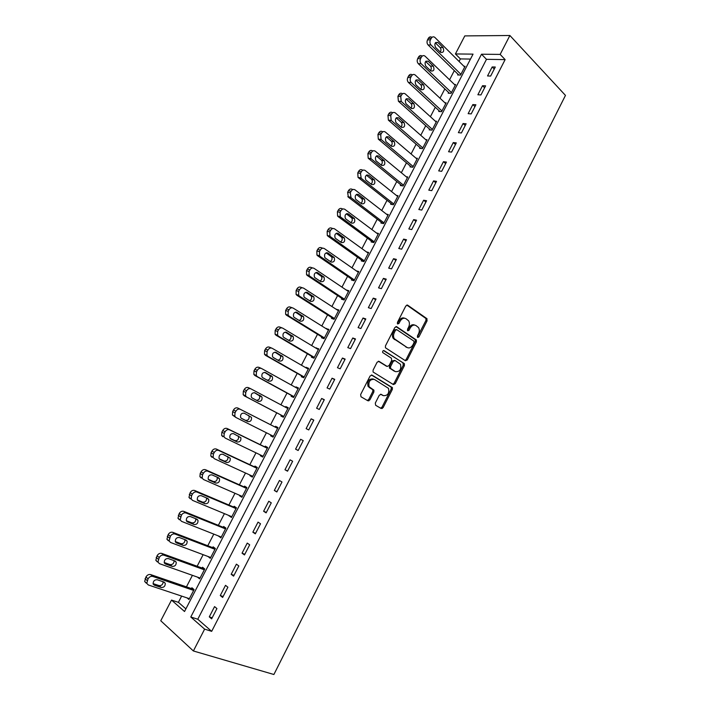 <?xml version="1.0" encoding="UTF-8"?>
<svg xmlns="http://www.w3.org/2000/svg" width="710" height="710" viewBox="0 0 710 710"><rect width="100%" height="100%" fill="white"/><g stroke="black" fill="none" stroke-linecap="round" stroke-linejoin="round"><path stroke-width="1.06" d="M417.666 337.463L418.935 336.904L427.083 320.813L426.808 318.577L407.673 305.193L405.8 305.974L397.44 322.384L397.653 323.982L398.976 323.423L400.058 321.293C401.798 318.444 403.795 317.592 406.049 318.737L408.614 320.813C409.688 322.668 409.688 324.763 408.623 327.106L407.549 329.209L407.762 330.789L409.058 330.23L410.123 328.127C411.844 325.295 413.806 324.443 416.016 325.562L418.518 327.576C419.583 329.404 419.583 331.481 418.518 333.815L417.462 335.901L417.666 337.463M417.356 337.046L425.938 320.458L425.929 318.488L406.821 305.06M397.351 323.591L398.913 320.929L400.058 321.293M407.451 330.39L408.987 327.754L410.123 328.127M375.306 403.067L375.634 405.277L381.234 408.525L383.116 407.62L392.319 389.453L392.364 387.616L372.031 375.111L370.096 375.989L360.644 394.52L360.991 396.766L367.94 400.804L369.866 399.899L373.868 392.018L373.921 390.189L369.094 386.693C368.259 381.545 370.017 379.113 374.383 379.406L388.512 388.361C389.382 393.42 387.669 395.843 383.364 395.639L381.181 394.343L379.291 395.23L375.306 403.067M204.622 629.131L193.386 650.972L273.891 674.5L565.462 95.397L509.886 35.5L500.159 54.413L481.504 54.217L190.786 616.999L204.622 629.131L211.678 631.341L505.129 59.613L500.159 54.413M405.445 360.751L407.283 359.908L416.38 341.945L416.388 340.019L396.704 326.715L394.813 327.532L385.468 345.85L385.441 347.767L405.445 360.751M404.389 365.632L395.239 383.702L393.375 384.571L373.052 371.987L373.096 370.114L377.116 362.215L379.042 361.363L387.172 366.44L389.062 365.588L391.689 360.405L391.379 358.168L382.708 352.55C382.459 351.184 382.912 350.545 384.066 350.633L404.407 363.751L404.389 365.632L403.262 365.215L394.121 383.258L395.239 383.702M505.129 59.613L486.483 59.321L197.779 619.226L211.678 631.341M492.181 66.953L487.548 75.952L490.646 76.059L495.287 67.033L492.181 66.953L494.24 69.065M482.525 85.724L477.874 94.767L480.945 94.927L485.604 85.857L482.525 85.724L484.61 87.8M472.824 104.583L468.147 113.662L471.2 113.893L475.886 104.778L472.824 104.583L474.937 106.615M463.071 123.531L458.376 132.655L461.402 132.947L466.115 123.788L463.071 123.531L465.219 125.528M453.282 142.568L448.569 151.736L451.569 152.091L456.29 142.887L453.282 142.568L455.456 144.52M443.439 161.694L438.7 170.906L441.682 171.323L446.43 162.075L443.439 161.694L445.64 163.611M433.561 180.908L428.796 190.165L431.742 190.644L436.517 181.361L433.561 180.908L435.78 182.79M423.621 200.22L418.838 209.521L421.767 210.062L426.559 200.735L423.621 200.22L425.876 202.057M413.646 219.612L408.836 228.957L411.738 229.578L416.557 220.198L413.646 219.612L415.927 221.413M403.617 239.11L398.789 248.5L401.656 249.183L406.502 239.758L403.617 239.11L405.925 240.867M393.544 258.697L388.689 268.132L391.529 268.877L396.393 259.407L393.544 258.697L395.878 260.419M383.418 278.373L378.545 287.852L381.359 288.668L386.249 279.154L383.418 278.373L385.787 280.051M373.247 298.147L368.348 307.678L371.135 308.557L376.043 298.999L373.247 298.147L375.643 299.789M363.023 318.018L358.097 327.594L360.858 328.544L365.801 318.941L363.023 318.018L365.455 319.615M352.755 337.987L347.802 347.607L350.536 348.628L355.497 338.972L352.755 337.987L355.213 339.54M342.433 358.044L337.463 367.709L340.161 368.809L345.149 359.109L342.433 358.044L344.918 359.562M332.058 378.208L327.061 387.917L329.742 389.089L334.747 379.335L332.058 378.208L334.579 379.673M321.639 398.47L316.616 408.223L319.269 409.466L324.301 399.668L321.639 398.47L324.186 399.89M311.166 418.82L306.125 428.627L308.743 429.94L313.802 420.098L311.166 418.82L313.749 420.205M300.641 439.277L295.573 449.137L298.164 450.522L303.241 440.626L300.641 439.277M290.07 459.84L284.976 469.745L287.532 471.2L292.644 461.26L290.07 459.84M279.438 480.492L274.317 490.45L276.847 491.977L281.985 481.992L279.438 480.492M268.762 501.26L263.614 511.253L266.117 512.868L271.273 502.831L268.762 501.26M258.032 522.116L252.858 532.172L255.325 533.849L260.508 523.767L258.032 522.116M247.24 543.088L242.048 553.188L244.48 554.945L249.689 544.81L247.24 543.088M236.403 564.157L231.185 574.301L233.59 576.147L238.826 565.959L236.403 564.157M225.514 585.333L220.26 595.53L222.638 597.447L227.901 587.205L225.514 585.333M214.562 606.606L209.29 616.866L211.633 618.854L216.923 608.568L214.562 606.606M470.49 59.072L460.399 58.912L459.077 61.459M454.32 70.618L449.563 79.795M444.842 88.892L440.005 98.211M435.31 107.254L430.402 116.715M425.743 125.697L420.755 135.299M416.131 144.219L411.072 153.972M406.466 162.838L401.336 172.734M396.766 181.529L391.556 191.576M387.021 200.318L381.731 210.515M377.223 219.186L371.854 229.534M367.389 238.152L361.94 248.642M357.503 257.197L351.974 267.848M347.572 276.332L341.963 287.142M337.596 295.555L331.907 306.516M327.576 314.876L321.808 325.996M317.503 334.277L311.654 345.557M307.386 353.775L301.448 365.215M297.224 373.371L291.198 384.971M287.009 393.056L280.903 404.815M276.74 412.829L270.563 424.74M266.401 432.763L260.224 444.664M255.982 452.838L249.831 464.686M245.518 473.002L239.394 484.806M235.001 493.272L228.904 505.023M224.431 513.641L218.36 525.329M213.808 534.106L207.773 545.741M203.14 554.67L197.131 566.252M192.419 575.331L186.437 586.859M181.645 596.098L178.405 602.337L185.887 608.869M458.012 74.23L457.639 74.958L460.541 75.056L465.068 66.314L463.932 66.287M448.578 92.442L448.196 93.179L451.081 93.329L455.625 84.543L454.435 84.499M439.091 110.742L438.709 111.47L441.576 111.683L446.137 102.861L444.886 102.781M429.568 129.113L429.186 129.859L432.026 130.125L436.614 121.268L435.292 121.153M420 147.582L419.619 148.319L422.432 148.656L427.038 139.746L425.645 139.604M410.389 166.131L410.007 166.868L412.794 167.267L417.427 158.321L415.936 158.126M400.733 184.76L400.351 185.505L403.111 185.958L407.762 176.976L406.173 176.737M391.033 203.477L390.642 204.231L393.384 204.746L398.061 195.72L396.358 195.419M381.288 222.283L380.897 223.038L383.613 223.614L388.308 214.544L386.462 214.171M371.499 241.178L371.108 241.933L373.797 242.571L378.51 233.457L376.495 233.004M361.665 260.153L361.266 260.916L363.928 261.617L368.667 252.467L366.449 251.908M351.778 279.225L351.388 279.988L354.024 280.752L358.781 271.557L356.305 270.865M341.856 298.377L341.457 299.15L344.066 299.975L348.85 290.736L346.205 289.991M331.881 317.627L331.481 318.399L334.064 319.287L338.874 310.004L336.194 309.303M321.861 336.957L321.461 337.738L324.017 338.697L328.845 329.369L326.139 328.703M311.796 356.385L311.388 357.165L313.918 358.186L318.772 348.823L316.039 348.202M301.679 375.901L301.271 376.69L303.773 377.773L308.655 368.366L306.134 367.31L305.886 367.78M291.517 395.514L291.109 396.304L293.585 397.458L298.484 387.997L295.99 386.879L295.688 387.465M281.302 415.217L280.894 416.007L283.343 417.231L288.269 407.726L285.802 406.537L285.447 407.238M271.016 435.07L270.634 435.807L273.057 437.103L278 427.553L275.569 426.293L275.161 427.083M260.65 455.074L260.33 455.705L262.718 457.062L267.688 447.469L265.283 446.137L264.865 446.936M250.239 475.167L249.964 475.691L252.334 477.12L257.322 467.482L254.943 466.079L254.535 466.887M239.776 495.358L239.563 495.775L241.897 497.275L246.911 487.592L244.559 486.119L244.142 486.927M229.259 515.646L231.407 517.528L236.448 507.792L234.131 506.257L233.714 507.064M218.698 536.032L220.872 537.878L225.931 528.098L223.641 526.483L223.224 527.299M208.083 556.516L210.284 558.317L215.37 548.493L213.115 546.815L212.689 547.623M197.495 577.132L199.643 578.863L204.755 568.994L202.527 567.237L202.101 568.053M187.085 597.918L188.949 599.506L194.087 589.584L191.895 587.756L191.46 588.581M193.386 650.972L160.762 620.762L171.509 600.083L184.529 611.505L473.046 54.129L455.421 53.951L464.801 35.908L509.886 35.5M178.405 602.337L171.509 600.083M460.399 58.912L455.421 53.951M367.886 400.325L368.818 400.866M486.483 59.321L481.504 54.217M197.779 619.226L190.786 616.999M346.231 289.937L348.477 291.455M336.274 309.143L338.555 310.625M326.272 328.437L328.579 329.884M316.225 347.829L318.559 349.231M306.134 367.31L308.495 368.667M295.99 386.879L298.377 388.201M285.802 406.537L288.216 407.824M270.634 435.807L273.093 437.032M260.33 455.705L262.806 456.885M249.964 475.691L252.476 476.836M239.563 495.775L242.101 496.885M229.099 515.957L231.673 517.022M218.591 536.227L221.192 537.257M208.039 556.604L210.666 557.59M392.479 387.873L391.192 387.092M381.261 407.984L382.282 408.507M295.573 449.137L298.2 450.451M284.976 469.745L287.63 471.005M274.317 490.45L277.007 491.666M263.614 511.253L266.339 512.434M252.858 532.172L255.609 533.299M242.048 553.188L244.835 554.261M231.185 574.301L233.998 575.34M220.26 595.53L223.118 596.515M209.29 616.866L212.175 617.798M414.649 325.056C412.483 324.159 410.593 325.056 408.987 327.754M404.647 318.213C402.446 317.326 400.538 318.231 398.913 320.929M405.002 360.467L406.155 359.5L415.243 341.563L415.252 339.637L395.914 326.582M414.054 342.628L413.85 341.075L396.801 329.688L395.488 330.256L394.343 332.502C393.287 334.8 393.269 336.868 394.298 338.705L407.052 347.465C409.271 348.53 411.232 347.66 412.936 344.838L414.054 342.628M396.464 329.573L394.352 329.884L395.488 330.256M407.158 347.536L393.162 338.315C392.133 336.478 392.151 334.419 393.207 332.12L394.352 329.884M392.861 384.252L394.121 383.258M378.368 361.221L386.4 366.156M383.462 350.554L404.088 363.422M395.47 371.632C399.792 371.88 401.469 369.44 400.511 364.319L395.097 360.538L393.225 361.381L390.598 366.555L390.562 368.428L395.257 371.552M394.724 360.396L392.097 360.964L393.225 361.381M394.352 371.206L389.444 368.002L389.479 366.129L392.097 360.964M403.262 365.215L402.961 363.005M382.921 395.452L380.622 394.21M373.274 378.962C368.916 378.67 367.15 381.092 367.993 386.24L370.132 387.767M367.354 400.458L368.765 399.428L372.768 391.556L372.812 389.728L369.022 387.305M380.631 408.179L382.015 407.149L391.21 389.009L391.245 387.172L371.41 374.969M460.923 74.328L430.988 44.952C429.798 43.505 429.612 41.81 430.429 39.858L431.218 38.358C432.239 36.734 433.428 36.396 434.786 37.355L464.695 67.042M458.793 74.994L428.094 44.952C426.896 43.505 426.71 41.819 427.526 39.875L428.308 38.376C429.328 36.76 430.517 36.423 431.875 37.373L431.973 37.373M440.253 52.016C441.221 50.428 441.176 48.937 440.12 47.552L435.363 42.849M435.514 47.357L440.626 52.38C443.555 52.78 444.362 51.164 443.031 47.561L437.919 42.493C434.964 42.112 434.156 43.736 435.514 47.357M451.462 92.593L421.163 63.731C419.947 62.303 419.752 60.616 420.577 58.655L421.367 57.155C422.441 55.478 423.666 55.149 425.05 56.17L455.252 85.28M449.412 93.241L418.288 63.669C417.072 62.249 416.877 60.563 417.702 58.611L418.492 57.111C419.557 55.442 420.781 55.114 422.166 56.126L422.166 56.126M430.508 70.627C431.556 69.03 431.529 67.512 430.438 66.092L425.636 61.486M425.734 66.066L430.846 70.947C433.837 71.408 434.662 69.811 433.322 66.163L428.21 61.237C425.192 60.785 424.367 62.4 425.734 66.066M441.957 110.946L411.223 82.537C410.052 81.126 409.865 79.458 410.682 77.55L411.48 76.032C412.572 74.319 413.832 73.991 415.243 75.038L445.765 103.598M439.996 111.568L408.374 82.413C407.194 81.002 407.016 79.343 407.833 77.434L408.623 75.926C409.714 74.23 410.957 73.893 412.368 74.932M420.728 89.327C421.838 87.738 421.846 86.212 420.737 84.739L415.874 80.212M415.909 84.863L421.074 89.646C424.074 90.099 424.917 88.51 423.604 84.872L418.43 80.035C415.394 79.547 414.542 81.144 415.865 84.818L415.909 84.863M432.408 129.389L401.221 101.423L400.742 96.525L401.54 95.007C402.641 93.285 403.91 92.93 405.339 93.96L436.233 122.005M430.535 129.983L398.399 101.237L397.919 96.356L398.709 94.838C399.81 93.117 401.07 92.77 402.499 93.8L402.561 93.8M410.886 108.106C412.066 106.553 412.111 105.027 411.028 103.509L406.067 99.027M406.031 103.74L411.259 108.444C414.258 108.887 415.119 107.308 413.868 103.704L408.57 98.903C405.552 98.415 404.673 99.995 405.934 103.642L406.031 103.74M422.814 147.911L391.174 120.389L390.757 115.597L391.556 114.062C392.665 112.331 393.935 111.967 395.381 112.97L426.657 140.491M421.048 148.488L388.379 120.141L387.953 115.357L388.752 113.831C389.852 112.109 391.13 111.745 392.577 112.748L392.719 112.757M400.999 126.966C402.242 125.466 402.33 123.93 401.274 122.368L396.215 117.931M396.118 122.715L401.407 127.321C404.389 127.764 405.277 126.202 404.079 122.626L398.656 117.851C395.665 117.372 394.76 118.943 395.949 122.555L396.118 122.715M413.176 166.513L381.084 139.453L380.72 134.749L381.518 133.214C382.637 131.474 383.924 131.093 385.388 132.069L417.036 159.067M411.534 167.09L378.315 139.133L377.942 134.456L378.741 132.921C379.859 131.181 381.146 130.8 382.601 131.785L382.841 131.803M391.059 145.923C392.364 144.458 392.506 142.923 391.467 141.317L386.329 136.932M386.151 141.778L391.512 146.296C394.467 146.73 395.381 145.177 394.254 141.627L388.707 136.888C385.725 136.418 384.802 137.98 385.929 141.556L386.151 141.778M403.502 185.212L370.939 158.596L370.629 153.999L371.436 152.455C372.564 150.697 373.859 150.298 375.341 151.257L407.371 177.722M401.984 185.771L368.197 158.224L367.886 153.635L368.685 152.1C369.803 150.351 371.108 149.952 372.581 150.91L372.936 150.955M381.075 164.96C382.442 163.548 382.628 162.004 381.616 160.353L376.398 156.023M376.14 160.93L381.563 165.359C384.509 165.785 385.441 164.241 384.376 160.726L378.705 156.014C375.741 155.561 374.791 157.105 375.856 160.646L376.14 160.93M393.775 203.992L361.195 178.281L360.494 173.346L361.31 171.793C362.437 170.027 363.751 169.61 365.251 170.542L397.671 196.466M392.408 204.56L358.035 177.402L357.778 172.912L358.586 171.367C359.713 169.61 361.017 169.193 362.517 170.125L362.987 170.196M371.028 184.085C372.466 182.718 372.697 181.183 371.712 179.47L366.422 175.201M366.076 180.171L371.57 184.511C374.498 184.928 375.457 183.393 374.445 179.914L368.659 175.237C365.712 174.793 364.736 176.32 365.739 179.834L366.076 180.171M384.003 222.86L351.033 197.691L350.314 192.774L351.13 191.221C352.267 189.437 353.589 189.002 355.106 189.916L387.917 215.299M382.814 223.446L348.344 197.185L347.625 192.286L348.433 190.733C349.568 188.958 350.891 188.523 352.4 189.437L352.994 189.543M360.928 203.3C362.446 201.986 362.721 200.451 361.763 198.685L356.411 194.478M355.967 199.51L361.523 203.752C364.434 204.16 365.419 202.634 364.47 199.19L358.568 194.549C355.63 194.114 354.636 195.632 355.577 199.111L355.967 199.51M374.188 241.808L340.827 217.198L340.241 216.603L340.081 212.308L340.906 210.737C342.042 208.953 343.383 208.5 344.918 209.379L378.119 234.22M373.203 242.43L338.164 216.621L337.578 216.035L337.419 211.749L338.235 210.187C339.371 208.403 340.711 207.95 342.238 208.838L342.974 208.98M350.775 222.603C352.364 221.343 352.692 219.807 351.769 217.988L346.356 213.843M345.814 218.937L351.432 223.091C354.334 223.481 355.337 221.973 354.45 218.565L348.424 213.95C345.504 213.532 344.492 215.041 345.362 218.476L345.814 218.937M364.328 260.854L330.567 236.794L329.919 236.128L329.804 231.93L330.629 230.351C331.774 228.549 333.123 228.079 334.676 228.939L368.277 253.221M363.591 261.529L327.931 236.155L327.283 235.489L327.168 231.3L327.984 229.729C329.129 227.937 330.478 227.466 332.031 228.327L332.91 228.531M340.569 241.995C342.229 240.796 342.619 239.252 341.723 237.388L336.256 233.315M335.608 238.453L341.297 242.518C344.181 242.891 345.202 241.391 344.377 238.019L338.226 233.448C335.333 233.04 334.295 234.54 335.102 237.939L335.608 238.453M354.423 279.98L320.254 256.479L319.544 255.751L319.473 251.642L320.308 250.062C321.452 248.252 322.819 247.763 324.39 248.598L358.39 272.32M353.997 280.743L317.645 255.777L316.935 255.041L316.864 250.949L317.689 249.379C318.843 247.568 320.201 247.08 321.763 247.914L322.802 248.18M330.31 261.484C332.049 260.339 332.493 258.804 331.632 256.869L326.121 252.875M325.358 258.067L331.108 262.034C333.975 262.398 335.022 260.907 334.259 257.57L327.984 253.035C325.109 252.645 324.044 254.136 324.798 257.49L325.358 258.067M344.465 299.203L309.897 276.27L309.116 275.462L309.098 271.451L309.933 269.862C311.086 268.043 312.462 267.537 314.051 268.344L348.45 291.508M344.119 299.877L307.315 275.498L306.542 274.69L306.516 270.696L307.341 269.108C308.504 267.288 309.871 266.783 311.459 267.599L312.648 267.936M319.979 281.053C321.808 279.98 322.313 278.444 321.488 276.447L315.95 272.525M315.054 277.77L320.876 281.648C323.724 281.994 324.798 280.512 324.088 277.219L317.698 272.72C314.832 272.347 313.749 273.82 314.441 277.148L315.054 277.77M334.463 318.515L299.487 296.15L298.653 295.271L298.67 291.357L299.505 289.769C300.667 287.932 302.052 287.399 303.658 288.189L338.475 310.776M334.17 319.083L296.94 295.307L296.097 294.437L296.114 290.532L296.949 288.943C298.111 287.115 299.496 286.591 301.093 287.373L302.46 287.807M309.595 300.712C311.512 299.709 312.08 298.182 311.291 296.114L305.744 292.28M304.705 297.579L310.598 301.351C313.43 301.679 314.521 300.215 313.864 296.949L307.359 292.502C304.51 292.138 303.401 293.612 304.04 296.895L304.705 297.579M324.417 337.916L289.032 316.127L288.127 315.187L288.189 311.362L289.023 309.764C290.204 307.909 291.597 307.368 293.221 308.131L328.446 330.141M324.177 338.386L286.512 315.213L285.606 314.273L285.66 310.465L286.503 308.868C287.665 307.031 289.068 306.48 290.683 307.244L292.227 307.776M299.141 320.467C301.155 319.553 301.794 318.018 301.049 315.879L295.493 312.143M294.304 317.476L300.259 321.16C303.081 321.461 304.191 320.006 303.587 316.784L296.966 312.373C294.135 312.036 293.008 313.492 293.594 316.74L294.304 317.476M314.326 357.405L278.524 336.203L277.566 335.2L277.654 331.464L278.498 329.857C279.678 327.993 281.089 327.434 282.731 328.162L318.364 349.604M314.139 357.769L276.03 335.226L275.072 334.215L275.161 330.496L276.004 328.89C277.175 327.035 278.586 326.476 280.228 327.212L281.941 327.86M288.624 340.303C290.745 339.495 291.455 337.969 290.754 335.732L285.216 332.094M283.849 337.472L289.875 341.048C292.689 341.341 293.816 339.895 293.265 336.7L286.529 332.342C283.707 332.023 282.562 333.469 283.095 336.682L283.849 337.472M304.182 376.992L267.963 356.376L266.942 355.311L267.075 351.663L267.918 350.048C269.108 348.175 270.528 347.589 272.187 348.299L308.246 369.147M304.049 377.25L265.496 355.328L264.484 354.255L264.608 350.625L265.451 349.018C266.64 347.146 268.06 346.569 269.711 347.27L271.611 348.06M278.018 360.227C280.255 359.544 281.053 358.026 280.406 355.674L274.921 352.16M273.341 357.565L279.447 361.044C282.243 361.31 283.388 359.872 282.891 356.722L276.039 352.408C273.235 352.107 272.072 353.544 272.551 356.722L273.341 357.565M293.993 396.668L257.348 376.655L256.274 375.519L256.434 371.969L257.286 370.336C258.484 368.454 259.922 367.851 261.599 368.534L298.076 388.787M293.913 396.828L254.917 375.528L253.843 374.401L254.002 370.86L254.855 369.236C256.044 367.354 257.473 366.759 259.15 367.434L261.227 368.366M267.324 380.232C269.702 379.717 270.59 378.208 270.004 375.714L264.608 372.333M262.789 377.747L268.966 381.137C271.744 381.385 272.906 379.948 272.462 376.832L265.496 372.572C262.7 372.297 261.52 373.726 261.946 376.868L262.789 377.747M283.752 416.442L246.681 397.023L245.562 395.834L245.749 392.364L246.61 390.731C247.808 388.832 249.254 388.21 250.958 388.867L287.852 408.516M283.734 416.486L244.275 395.825L243.157 394.645L243.344 391.183L244.204 389.55C245.394 387.66 246.84 387.039 248.536 387.695L250.781 388.778M256.47 400.289C259.026 400.049 260.055 398.567 259.558 395.852L254.331 392.639M252.183 398.035L258.431 401.319C261.2 401.549 262.38 400.12 261.981 397.041L254.899 392.834C252.121 392.577 250.923 394.006 251.305 397.112L252.183 398.035M277.601 428.325L237.877 408.055C236.155 407.425 234.699 408.064 233.492 409.972L232.64 411.605L232.427 414.986L235.853 417.436M273.465 436.304L235.968 417.498L234.797 416.255L235.01 412.865L235.871 411.223C237.078 409.306 238.542 408.667 240.255 409.297L277.592 428.343M241.125 418.154L245.456 420.338C248.207 420.542 249.405 419.122 249.05 416.087L248.438 415.323M241.524 418.43L247.843 421.607C250.603 421.811 251.802 420.391 251.446 417.338L244.258 413.193C241.489 412.963 240.273 414.383 240.601 417.453L241.524 418.43M267.342 448.143L227.156 428.512C225.425 427.917 223.952 428.574 222.736 430.491L221.875 432.133L221.635 435.434L222.851 436.721M263.135 456.264L225.194 438.07L223.978 436.774L224.218 433.464L225.088 431.813C226.295 429.887 227.777 429.23 229.508 429.825L267.271 448.267M230.155 438.389L234.85 440.644C237.593 440.83 238.808 439.419 238.498 436.41L238.169 435.904M230.812 438.913L237.211 441.993C239.953 442.17 241.178 440.759 240.867 437.742L233.563 433.659C230.803 433.446 229.57 434.857 229.854 437.901L230.581 438.78M257.029 468.05L216.39 449.075C214.633 448.498 213.151 449.181 211.926 451.107L211.065 452.758L210.799 455.98L212.059 457.329M252.751 476.321L214.376 458.74L213.106 457.4L213.373 454.16L214.243 452.501C215.467 450.566 216.949 449.892 218.707 450.459L256.905 468.28M219.23 458.775L224.191 461.056C226.925 461.216 228.158 459.814 227.892 456.832L227.706 456.495M220.056 459.503L226.517 462.467C229.259 462.627 230.493 461.216 230.226 458.234L222.816 454.222C220.065 454.036 218.813 455.438 219.053 458.447L219.674 459.272M246.672 488.054L205.563 469.736C203.788 469.186 202.288 469.887 201.063 471.83L200.193 473.49L199.909 476.641L201.223 478.025M242.314 496.467L203.495 479.516L202.19 478.123L202.474 474.963L203.344 473.304C204.578 471.351 206.077 470.65 207.852 471.191L246.494 488.391M208.296 479.294L213.479 481.566C216.204 481.708 217.455 480.306 217.224 477.36L217.127 477.155M209.237 480.191L215.778 483.057C218.511 483.191 219.763 481.779 219.532 478.824L218.529 477.777L212.006 474.884C209.273 474.724 208.003 476.126 208.207 479.099L208.722 479.853M236.261 508.147L194.682 490.495C192.889 489.98 191.38 490.699 190.147 492.651L188.966 497.399L190.324 498.828M231.824 516.711L192.57 500.399L191.212 498.961L191.523 495.873L192.401 494.195C193.635 492.243 195.152 491.515 196.945 492.03L236.031 508.6M197.327 499.929L202.714 502.174C205.438 502.29 206.699 500.887 206.512 497.976L206.477 497.896M198.365 500.976L204.986 503.736C207.71 503.851 208.98 502.449 208.793 499.521L207.755 498.438L201.152 495.651C198.418 495.509 197.131 496.911 197.3 499.858L197.717 500.532M225.807 528.338L183.757 511.36C181.946 510.872 180.42 511.608 179.177 513.578L177.97 518.264L179.364 519.738M221.289 537.062L181.582 521.38L180.189 519.906L181.396 515.203C182.639 513.232 184.165 512.487 185.984 512.975L225.514 528.906M186.339 520.714L187.44 521.877L194.141 524.53C196.856 524.61 198.143 523.208 197.992 520.315L196.918 519.196L190.245 516.516C187.52 516.401 186.215 517.803 186.339 520.714L191.904 522.888C194.593 522.986 195.88 521.601 195.756 518.726M215.299 548.626L172.77 532.331C170.941 531.87 169.397 532.633 168.155 534.612L166.921 539.236L168.359 540.745M210.71 557.501L170.542 542.467L169.104 540.949L170.338 536.307C171.589 534.319 173.133 533.556 174.962 534.018L214.944 549.309M175.29 541.544L181.032 543.7C183.65 543.807 184.964 542.458 184.964 539.653M176.47 542.866L183.242 545.413C185.949 545.475 187.254 544.073 187.138 541.206L186.029 540.061L179.284 537.488C176.559 537.399 175.246 538.801 175.334 541.686L176.47 542.866L175.583 542.183M204.746 569.012L161.729 553.401C159.874 552.975 158.321 553.756 157.07 555.744L155.827 560.314L157.3 561.859M200.069 578.038L159.448 563.66L157.975 562.107L159.226 557.528C160.478 555.522 162.04 554.741 163.895 555.167L204.329 569.81M164.205 562.515L170.107 564.619C172.654 564.725 173.994 563.403 174.11 560.669M165.439 563.971L172.281 566.411C174.988 566.438 176.302 565.036 176.231 562.205L175.095 561.024L168.261 558.557C165.545 558.504 164.214 559.897 164.267 562.755L165.439 563.971L164.454 563.154M193.874 589.406L150.635 574.576C148.763 574.177 147.192 574.985 145.932 576.981L144.671 581.499L146.18 583.079M189.384 598.681L148.301 584.96L146.784 583.371L148.053 578.845C149.322 576.831 150.893 576.023 152.765 576.422L193.661 590.418M153.076 583.602L159.138 585.635C161.614 585.741 162.972 584.454 163.194 581.783M154.345 585.182L161.276 587.507C163.983 587.516 165.306 586.114 165.261 583.3L164.099 582.093L157.194 579.742C154.478 579.706 153.129 581.108 153.156 583.939L154.345 585.182L153.271 584.232M417.799 336.522L418.935 336.904M397.831 323.05L398.976 323.423M407.913 329.857L409.058 330.23M407.087 305.016L407.673 305.193M425.663 318.222L426.808 318.577M425.938 320.458L427.083 320.813M396.198 326.556L396.704 326.715M414.959 339.336L416.095 339.717M415.243 341.563L416.38 341.945M406.155 359.5L407.283 359.908M393.207 332.12L394.343 332.502M394.201 339.389L395.337 339.779M405.916 347.075L407.052 347.465M386.054 366.023L387.172 366.44M389.479 366.129L390.598 366.555M389.79 368.357L390.908 368.783M382.255 395.177L383.364 395.639M372.43 389.337L373.54 389.79M372.768 391.556L373.868 392.018M368.765 399.428L369.866 399.899M390.899 386.808L392.009 387.261M391.21 389.009L392.319 389.453M382.015 407.149L383.116 407.62M430.988 44.952L428.094 44.952M431.218 38.358L428.308 38.376M430.429 39.858L427.526 39.875M435.603 42.591L438.008 42.582M440.12 47.552L443.031 47.561M421.163 63.731L418.288 63.669M421.367 57.155L418.492 57.111M420.577 58.655L417.702 58.611M425.902 61.22L428.236 61.264M430.438 66.092L433.322 66.163M411.285 82.6L408.436 82.475M411.48 76.032L408.623 75.926M410.682 77.55L407.833 77.434M416.158 79.946L418.43 80.035M420.711 84.712L423.577 84.845M401.363 101.557L398.541 101.37M401.54 95.007L398.709 94.838M400.742 96.525L397.919 96.356M406.386 98.761L408.57 98.903M410.939 103.429L413.779 103.616M391.387 120.602L388.592 120.345M391.556 114.062L388.752 113.831M390.757 115.597L387.953 115.357M396.57 117.674L398.656 117.851M401.123 122.226L403.937 122.484M381.377 139.737L378.599 139.417M381.518 133.214L378.741 132.921M380.72 134.749L377.942 134.456M386.71 136.675L388.707 136.888M391.263 141.112L394.05 141.432M371.312 158.96L368.561 158.587M371.436 152.455L368.685 152.1M370.629 153.999L367.886 153.635M376.824 155.765L378.705 156.014M381.35 160.096L384.11 160.469M361.195 178.281L358.479 177.837M361.31 171.793L358.586 171.367M360.494 173.346L357.778 172.912M366.892 174.962L368.659 175.237M371.392 179.16L374.126 179.603M351.033 197.691L348.344 197.185M351.13 191.221L348.433 190.733M350.314 192.774L347.625 192.286M356.917 194.247L358.568 194.549M361.39 198.312L364.097 198.818M340.827 217.198L338.164 216.621M340.906 210.737L338.235 210.187M340.081 212.308L337.419 211.749M346.906 213.63L348.424 213.95M351.344 217.562L354.024 218.13M330.567 236.794L327.931 236.155M330.629 230.351L327.984 229.729M329.804 231.93L327.168 231.3M336.851 233.12L338.226 233.448M341.244 236.9L343.897 237.53M320.254 256.479L317.645 255.777M320.308 250.062L317.689 249.379M319.473 251.642L316.864 250.949M326.751 252.707L327.984 253.035M331.1 256.328L333.727 257.029M309.897 276.27L307.315 275.498M309.933 269.862L307.341 269.108M309.098 271.451L306.516 270.696M316.616 272.4L317.698 272.72M320.902 275.853L323.503 276.616M299.487 296.15L296.94 295.307M299.505 289.769L296.949 288.943M298.67 291.357L296.114 290.532M306.427 292.2L307.359 292.502M310.661 295.466L313.234 296.301M289.032 316.127L286.512 315.213M289.023 309.764L286.503 308.868M288.189 311.362L285.66 310.465M296.194 312.098L296.966 312.373M300.365 315.178L302.913 316.074M278.524 336.203L276.03 335.226M278.498 329.857L276.004 328.89M277.654 331.464L275.161 330.496M285.917 332.111L286.529 332.342M290.026 334.978L292.538 335.945M267.963 356.376L265.496 355.328M267.918 350.048L265.451 349.018M267.075 351.663L264.608 350.625M275.595 352.222L276.039 352.408M279.633 354.876L282.118 355.914M257.348 376.655L254.917 375.528M257.286 370.336L254.855 369.236M256.434 371.969L254.002 370.86M269.196 374.871L271.655 375.98M246.681 397.023L244.275 395.825M246.61 390.731L244.204 389.55M245.749 392.364L243.344 391.183M258.706 394.964L261.129 396.144M240.255 409.297L237.877 408.055M235.871 411.223L233.492 409.972M235.01 412.865L232.64 411.605M245.456 420.338L247.843 421.607M229.508 429.825L227.156 428.512M225.088 431.813L222.736 430.491M224.218 433.464L221.875 432.133M234.85 440.644L237.211 441.993M218.707 450.459L216.39 449.075M214.243 452.501L211.926 451.107M213.373 454.16L211.065 452.758M224.191 461.056L226.517 462.467M207.852 471.191L205.563 469.736M203.344 473.304L201.063 471.83M202.474 474.963L200.193 473.49M213.479 481.566L215.778 483.057M196.945 492.03L194.682 490.495M192.401 494.195L190.147 492.651M191.523 495.873L189.277 494.32M202.714 502.174L204.986 503.736M185.984 512.975L183.757 511.36M181.396 515.203L179.177 513.578M180.509 516.889L178.299 515.256M186.677 521.309L187.44 521.877M191.904 522.888L194.141 524.53M174.962 534.018L172.77 532.331M170.338 536.307L168.155 534.612M169.45 538.003L167.267 536.298M181.032 543.7L183.242 545.413M163.895 555.167L161.729 553.401M159.226 557.528L157.07 555.744M158.33 559.223L156.182 557.439M170.107 564.619L172.281 566.411M152.765 576.422L150.635 574.576M148.053 578.845L145.932 576.981M147.156 580.549L145.044 578.685M159.138 585.635L161.276 587.507M425.929 318.488L427.074 318.843M415.252 339.637L416.388 340.019M393.162 338.315L394.298 338.705M389.444 368.002L390.562 368.428M403.28 363.334L404.407 363.751M367.993 386.24L369.094 386.693M372.812 389.728L373.921 390.189M391.245 387.172L392.364 387.616M435.692 42.502L437.919 42.493M425.929 61.193L428.21 61.237M411.223 82.537L408.374 82.413M420.737 84.739L423.604 84.872M401.221 101.423L398.399 101.237M411.028 103.509L413.868 103.704M391.174 120.389L388.379 120.141M401.274 122.368L404.079 122.626M381.084 139.453L378.315 139.133M391.467 141.317L394.254 141.627M370.939 158.596L368.197 158.224M381.616 160.353L384.376 160.726M360.76 177.837L358.035 177.402M371.712 179.47L374.445 179.914M350.527 197.176L347.829 196.67M361.763 198.685L364.47 199.19M340.241 216.603L337.578 216.035M351.769 217.988L354.45 218.565M329.919 236.128L327.283 235.489M341.723 237.388L344.377 238.019M319.544 255.751L316.935 255.041M331.632 256.869L334.259 257.57M309.116 275.462L306.542 274.69M321.488 276.447L324.088 277.219M298.653 295.271L296.097 294.437M311.291 296.114L313.864 296.949M288.127 315.187L285.606 314.273M301.049 315.879L303.587 316.784M277.566 335.2L275.072 334.215M290.754 335.732L293.265 336.7M266.942 355.311L264.484 354.255M280.406 355.674L282.891 356.722M256.274 375.519L253.843 374.401M270.004 375.714L272.462 376.832M245.562 395.834L243.157 394.645M259.558 395.852L261.981 397.041M234.797 416.255L232.427 414.986M249.05 416.087L251.446 417.338M223.978 436.774L221.635 435.434M238.498 436.41L240.867 437.742M213.106 457.4L210.799 455.98M227.892 456.832L230.226 458.234M202.19 478.123L199.909 476.641M217.224 477.36L219.532 478.824M191.212 498.961L188.966 497.399M206.512 497.976L208.793 499.521M180.189 519.906L177.97 518.264M195.836 518.761L197.992 520.315M169.104 540.949L166.921 539.236M185.239 539.751L187.138 541.206M157.975 562.107L155.827 560.314M174.527 560.82L176.231 562.205M146.784 583.371L144.671 581.499M163.708 581.96L165.261 583.3"/></g></svg>
